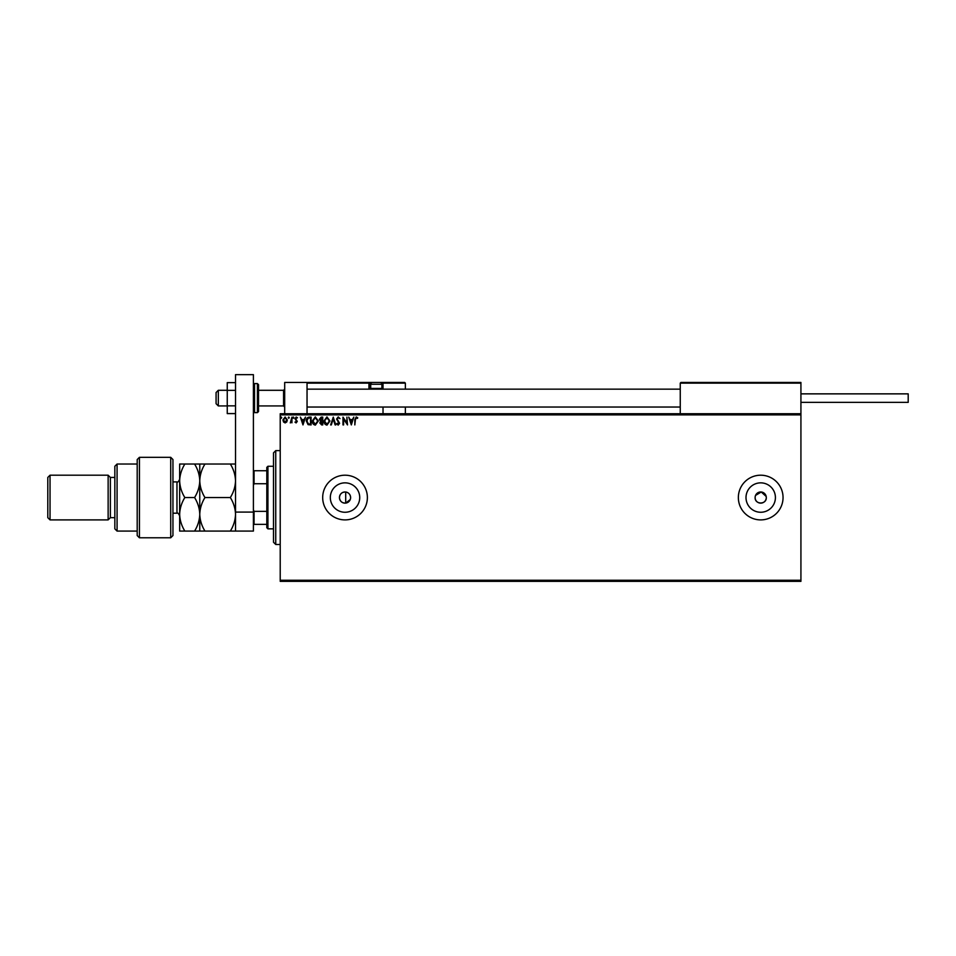 <?xml version="1.0" encoding="UTF-8"?>
<svg xmlns="http://www.w3.org/2000/svg" width="956" height="956" viewBox="0 0 956 956"><rect width="100%" height="100%" fill="white"/><g stroke="black" fill="none" stroke-linecap="round" stroke-linejoin="round"><path stroke-width="1.43" d="M350.529 498.566L350.613 497.55C350.374 494.479 348.737 492.627 345.702 492.005C341.961 491.993 339.882 493.846 339.44 497.55C339.882 501.267 341.961 503.119 345.702 503.107L350.255 499.534M339.44 497.55A5.593 5.593 0 0 0 345.032 503.143A5.593 5.593 0 0 0 350.613 497.55A5.593 5.593 0 0 0 345.032 491.97A5.593 5.593 0 0 0 339.44 497.55M755.228 496.463L755.12 497.55A5.593 5.593 0 0 0 760.701 503.143A5.593 5.593 0 0 0 766.294 497.55A5.593 5.593 0 0 0 760.701 491.97A5.593 5.593 0 0 0 755.12 497.55C754.774 504.756 766.628 504.78 766.294 497.55M330.322 497.55A14.71 14.71 0 0 0 345.032 512.261A14.71 14.71 0 0 0 359.731 497.55A14.71 14.71 0 0 0 345.032 482.852A14.71 14.71 0 0 0 330.322 497.55M746.003 497.55A14.71 14.71 0 0 0 760.701 512.261A14.71 14.71 0 0 0 775.412 497.55A14.71 14.71 0 0 0 760.701 482.852A14.71 14.71 0 0 0 746.003 497.55M738.355 497.55A22.346 22.346 0 0 0 760.701 519.897A22.346 22.346 0 0 0 783.048 497.55A22.346 22.346 0 0 0 760.701 475.204A22.346 22.346 0 0 0 738.355 497.55M322.686 497.55A22.346 22.346 0 0 0 345.032 519.897A22.346 22.346 0 0 0 367.379 497.55A22.346 22.346 0 0 0 345.032 475.204A22.346 22.346 0 0 0 322.686 497.55M800.925 581.356L280.216 581.356L280.216 580.244L800.925 580.244L800.925 581.356M800.925 414.868L280.216 414.868L280.216 413.745L800.925 413.745L800.925 580.244M286.752 421.966L285.127 422.922L283.514 421.978L282.928 419.947L285.127 417.007L287.338 419.947L286.752 421.966M291.95 417.103L291.95 422.815L291.353 421.978L290.301 422.922L291.95 417.103M296.121 422.922L294.962 422.11L296.671 421.441L294.962 418.656L296.229 417.007L297.471 417.772L295.559 418.62L297.268 421.417L296.121 422.922M309.29 417.103L311.106 417.103L311.106 424.918L308.059 424.643L306.29 420.915C306.207 418.656 307.199 417.39 309.29 417.103M322.734 417.103L322.734 424.918L321.634 424.918L319.83 422.982L320.559 421.321L319.328 419.325L321.18 417.103L322.734 417.103M333.274 417.103L335.771 424.918L335.114 424.918L333.214 418.991L331.314 424.918L330.656 424.918L333.274 417.103M346.909 417.103L347.506 424.918L343.598 419.087L343.598 424.918L342.989 424.918L342.989 417.103L346.909 422.922L346.909 417.103M355.429 419.72L354.831 424.918L354.831 419.636L356.253 416.9L357.735 417.808L357.425 418.405L356.265 417.7L355.429 419.72M280.216 414.868L280.216 580.244M351.318 424.918L348.713 417.103L350.171 419.612L352.37 419.612L353.828 417.103L351.318 424.918M338.233 416.9L339.989 418.609L338.269 417.7L337.181 419.027L339.583 423.293L338.185 425.121L336.679 423.795L337.145 423.317L338.197 424.321L338.986 423.329L336.572 419.015L338.233 416.9M329.963 420.975L326.988 425.121C324.921 424.643 323.905 423.269 323.941 421.01L326.94 416.9L329.963 420.975M318.324 420.975L315.361 425.121C313.281 424.643 312.265 423.269 312.313 421.01L315.313 416.9L318.324 420.975M302.98 424.918L300.375 417.103L301.833 419.612L304.032 419.612L305.49 417.103L302.98 424.918M293.862 417.653L293.361 418.31L292.859 417.653L293.361 417.007L293.862 417.653M289.25 417.653L288.748 418.31L288.246 417.653L288.748 417.007L289.25 417.653M281.721 417.653L281.219 418.31L280.717 417.653L281.219 417.007L281.721 417.653M766.186 496.463L761.251 491.993L755.539 495.411M350.422 420.413L351.27 423.042L352.107 420.413L350.422 420.413M324.538 421.022L326.964 424.321L329.354 420.987L326.964 417.7L324.538 421.022M321.515 424.117L322.136 424.117L322.136 421.62L320.427 422.97L321.515 424.117M321.837 420.807L322.136 417.903L321.443 417.903L319.925 419.325L321.837 420.807M312.911 421.022L315.325 424.321L317.727 420.987L315.325 417.7L312.911 421.022M310.509 424.117L310.509 417.903L308.25 418.107L306.9 420.915L308.382 423.902L310.509 424.117M302.096 420.413L302.933 423.042L303.769 420.413L302.096 420.413M283.526 419.935L285.139 422.217L286.74 419.935L285.139 417.7L283.526 419.935M284.685 413.745L284.685 382.46L307.043 382.46L307.043 413.745M680.923 382.46L680.254 383.129L680.923 382.46L800.256 382.46L800.925 383.129L800.925 382.46L778.578 382.46M216.08 403.611L216.08 392.522L218.315 390.287L218.315 405.93L227.253 405.93M258.538 405.93L283.574 405.93L283.574 390.287L284.685 389.164M800.256 382.46L800.925 383.129L680.254 383.129L680.254 413.745M800.925 383.129L800.925 413.745M379.663 382.46L404.699 382.46L405.368 383.129L405.368 389.164M405.368 407.041L405.368 413.745M383.021 388.495L383.021 383.129A0.669 0.669 0 0 0 382.352 382.46L382.352 383.129L383.021 383.129L382.352 382.46L404.699 382.46L405.368 383.129L383.021 383.129L383.021 389.164L382.352 383.129L381.516 383.129M383.021 407.041L383.021 413.745M307.713 382.46L307.043 383.129L307.713 382.46L372.517 382.46A1.792 1.792 0 0 0 370.725 384.252L370.725 388.411L381.898 388.411L381.898 384.252L370.725 384.252M373.414 382.46L318.217 382.46M371.119 383.129L369.614 383.129L369.614 388.495L370.82 388.495M368.944 382.46A0.669 0.669 0 0 1 369.614 383.129A0.669 0.669 0 0 0 368.944 382.46L368.944 383.129L307.043 383.129M370.283 389.164A0.669 0.669 0 0 1 369.614 388.495L368.944 388.495A1.338 1.338 0 0 0 369.124 389.164M371.49 389.164L370.725 388.411M381.145 389.164L381.898 388.411M372.517 382.46L380.118 382.46A1.792 1.792 0 0 1 381.898 384.252M800.925 393.86L908.2 393.86L908.2 402.356L800.925 402.356M235.523 413.59L227.253 413.59L227.253 390.359L235.523 390.359M227.253 405.846L235.523 405.846M227.253 390.359L227.253 382.627L235.523 382.627M235.523 531.082L235.523 374.644L253.4 374.644L253.4 531.082L204.954 531.082C201.704 525.812 199.971 520.231 199.768 514.316C199.971 508.389 201.704 502.808 204.954 497.55C201.716 492.34 199.983 486.747 199.768 480.796C199.959 474.905 201.692 469.324 204.954 464.03L230.336 464.03C233.575 469.253 235.307 474.833 235.523 480.796C235.331 486.676 233.599 492.268 230.336 497.55C233.587 502.82 235.319 508.401 235.523 514.316C235.319 520.231 233.587 525.824 230.336 531.082M235.523 512.081L253.4 512.081M258.538 384.694L258.538 411.51L257.427 412.634L257.427 383.583L258.538 384.694M275.746 544.49L273.512 542.255L273.512 452.857L275.746 450.623L275.746 544.49L280.216 544.49M345.702 492.005L345.702 503.107M267.931 528.847L266.808 527.724L266.808 467.388L267.931 466.265L267.931 528.847L273.512 528.847M266.808 483.736L254.069 483.736L253.4 485.266M253.4 509.847L254.069 511.376L254.069 524.378L253.4 524.378M266.808 511.376L254.069 511.376M253.4 470.734L254.069 470.734L254.069 483.736M266.808 470.734L254.069 470.734M266.808 524.378L254.069 524.378M170.718 457.327L172.952 459.561L172.952 535.551L170.718 537.786L170.718 457.327L139.433 457.327L139.433 537.786L170.718 537.786M117.074 531.082L114.84 528.847L114.84 466.265L117.074 464.03L117.074 531.082L137.198 531.082M114.84 517.662L110.37 517.662L110.37 477.438L108.136 475.204L108.136 519.897L50.035 519.897L50.035 475.204L108.136 475.204M50.035 519.897L47.8 517.662L47.8 477.438L50.035 475.204M139.433 537.786L137.198 535.551L137.198 459.561L139.433 457.327M184.843 464.03C181.58 469.324 179.847 474.905 179.656 480.796C179.871 486.747 181.592 492.34 184.843 497.55C181.592 502.808 179.859 508.389 179.656 514.316C179.859 520.231 181.592 525.812 184.843 531.082L179.656 531.082L179.656 464.03L194.582 464.03C197.82 469.253 199.553 474.833 199.768 480.796L199.768 464.03L194.582 464.03M204.954 497.55L230.336 497.55M204.954 464.03L199.768 464.03M235.523 464.03L230.336 464.03M199.768 531.082L199.768 514.316C199.553 520.243 197.832 525.824 194.582 531.082L204.954 531.082M199.768 514.316L199.768 480.796C199.565 486.676 197.844 492.268 194.582 497.55C197.832 502.82 199.565 508.401 199.768 514.316M184.843 497.55L194.582 497.55M184.843 531.082L194.582 531.082M368.944 388.495L368.944 383.129L369.614 383.129M381.814 388.495L382.352 389.164M253.4 384.694L254.523 383.583L254.523 412.634L257.427 412.634M172.952 513.193L176.968 513.193L176.968 481.908C177.637 482.589 178.533 481.693 179.656 479.231M216.08 403.695L218.315 405.93M283.574 405.93L284.685 407.041M680.254 407.041L307.043 407.041M680.254 389.164L307.043 389.164M218.315 390.287L227.253 390.287M258.538 390.287L283.574 390.287M254.523 383.583L257.427 383.583M254.523 412.634L253.4 411.51M275.746 450.623L280.216 450.623M267.931 466.265L273.512 466.265M110.37 477.438L114.84 477.438M117.074 464.03L137.198 464.03M110.37 517.662L108.136 519.897M176.968 513.193C177.613 512.512 178.509 513.396 179.656 515.881M172.952 481.908L176.968 481.908"/></g></svg>
